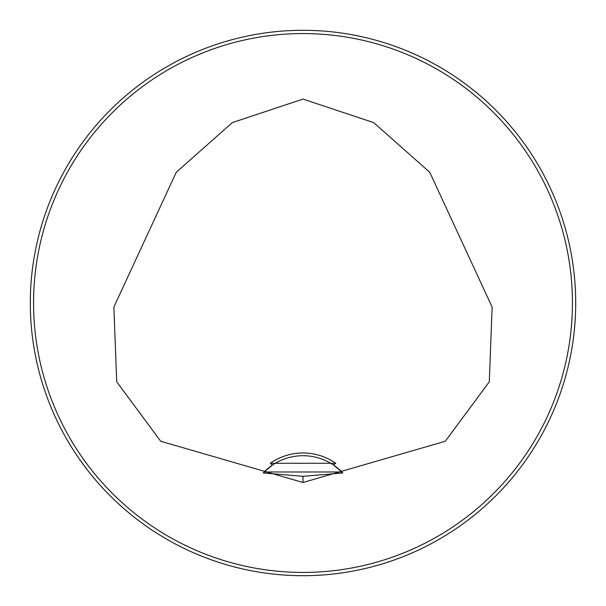 <?xml version="1.0" encoding="UTF-8"?>
<svg xmlns="http://www.w3.org/2000/svg" width="606" height="606" viewBox="0 0 606 606"><rect width="100%" height="100%" fill="white"/><g stroke="black" fill="none" stroke-linecap="round" stroke-linejoin="round"><path stroke-width="0.91" d="M270.253 463.272L335.747 463.272L333.603 465.105A54.54 54.54 0 0 0 272.397 465.105L270.253 463.272A57.267 57.267 0 0 1 335.747 463.272M303 476.316L263.193 472.968L264.14 471.983A54.54 54.54 0 0 1 272.397 465.105L264.14 471.983L341.86 471.983L333.603 465.105A54.54 54.54 0 0 1 341.86 471.983L342.807 472.968L303 476.316L303 482.497L160.704 441.251L116.708 381.788L113.867 307.083L176.263 172.248L232.363 122.586L303 99.073L373.637 122.586L429.737 172.248L492.133 307.083L489.292 381.788L445.296 441.251L303 482.497M575.7 303A272.7 272.7 0 0 0 166.65 66.834A272.7 272.7 0 0 0 166.65 539.166A272.7 272.7 0 0 0 575.7 303M43.587 387.075L43.011 385.295M218.925 43.587L220.705 43.011M387.56 562.262L385.295 562.989M387.075 562.413L390.87 561.156M562.262 387.56L562.989 385.295M563.035 385.136L561.156 390.87M572.428 303A269.428 269.428 0 0 0 168.286 69.667A269.428 269.428 0 0 0 168.286 536.333A269.428 269.428 0 0 0 572.428 303"/></g></svg>

